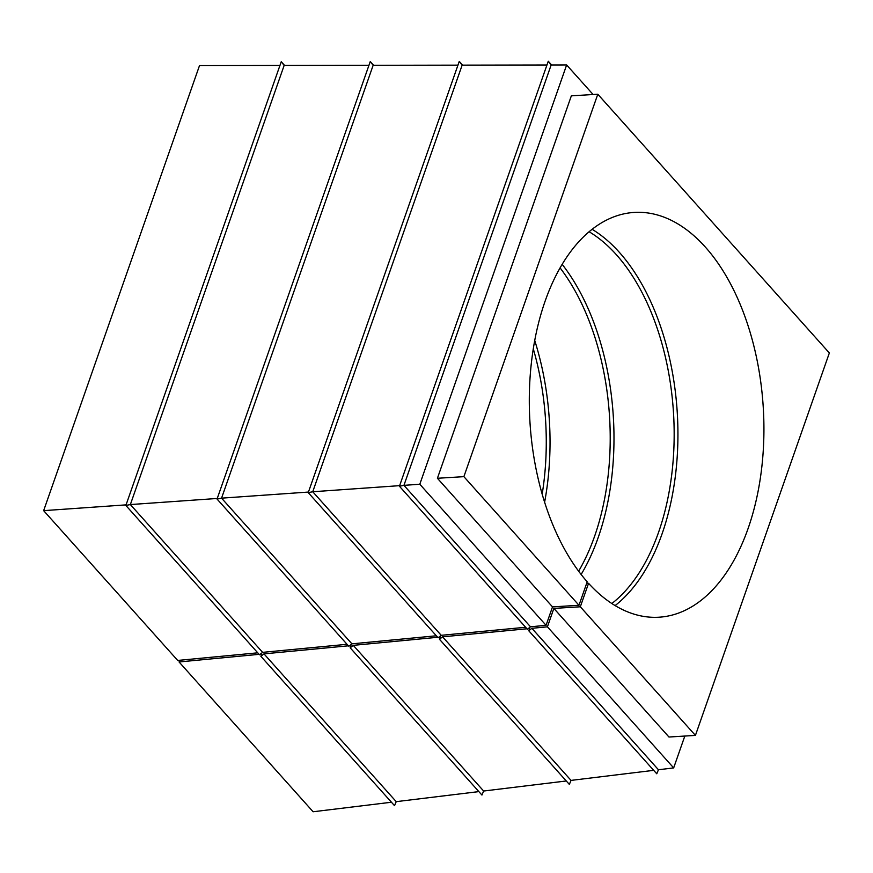 <?xml version="1.0" encoding="UTF-8"?>
<svg xmlns="http://www.w3.org/2000/svg" width="873" height="873" viewBox="0 0 873 873"><rect width="100%" height="100%" fill="white"/><g stroke="black" fill="none" stroke-linecap="round" stroke-linejoin="round"><path stroke-width="1.31" d="M399.638 485.65L312.741 491.75L441.214 635.315L525.633 627.261M308.453 492.056L221.556 498.156L351.917 643.837L436.336 635.784M217.257 498.461L130.361 504.561L262.62 652.349L347.039 644.296M262.62 652.349L259.521 654.805L125.865 505.456L130.361 504.561L284.14 65.453L281.259 61.699L125.865 505.456M126.072 504.867L43.65 510.65L177.699 660.446L257.742 652.818M351.917 643.837L348.818 646.293L217.05 499.05L221.556 498.156L373.142 65.289L370.261 61.547L217.05 499.05M441.214 635.315L438.115 637.77L308.245 492.645L312.741 491.75L462.144 65.137L459.263 61.394L308.245 492.645M530.511 626.803L527.412 629.258L399.43 486.239L403.937 485.355L530.511 626.803L546.062 625.319L552.511 606.888L578.974 605.273L463.879 476.658L437.417 478.273L552.511 606.888M593.094 94.513L566.642 64.951L419.804 484.231L546.062 625.319M419.804 484.231L403.937 485.355L551.147 64.984L548.266 61.241L399.43 486.239M653.67 770.346L571.04 780.397L569.349 784.412L439.468 639.287L440.254 637.05L438.868 637.181M546.956 64.995L462.144 65.137M571.04 780.397L442.567 636.832L526.986 628.778M528.165 628.669L529.551 628.538L528.776 630.775L656.758 773.784L658.449 769.757L531.864 628.309L528.776 630.775M566.261 780.975L483.631 791.025L353.27 645.343L437.689 637.29M457.954 65.148L373.142 65.289M478.862 791.604L396.222 801.654L394.531 805.681L260.874 656.321L261.66 654.084L260.263 654.215M368.952 65.3L284.14 65.453M396.222 801.654L263.973 653.866L348.392 645.813M349.56 645.704L350.957 645.573L350.171 647.81L481.94 795.052L483.631 791.025M284.609 65.453L281.259 61.699M263.973 653.866L260.874 656.321M179.652 660.261L179.063 661.963L313.112 811.759L391.453 802.232M279.949 65.453L199.502 65.595L43.65 510.65M179.063 661.963L259.095 654.335M373.611 65.289L370.261 61.547M353.27 645.343L350.171 647.81M462.614 65.137L459.263 61.394M442.567 636.832L439.468 639.287M551.616 64.984L548.266 61.241M463.879 476.658L597.798 94.229L829.35 352.976L695.421 735.404L580.327 606.79L588.555 583.306A202.765 116.884 86.5 0 0 658.984 617.211A202.765 116.884 86.5 0 0 763.275 407.68A202.765 116.884 86.5 0 0 634.235 212.423A202.765 116.884 86.5 0 0 531.941 358.236A202.765 116.884 86.5 0 0 587.202 581.789L578.974 605.273M597.798 94.229L571.346 95.844L437.417 478.273M580.327 606.79L553.864 608.405L668.958 737.019L695.421 735.404M531.864 628.309L547.415 626.825L553.864 608.405M547.415 626.825L673.661 767.913L684.825 736.048M673.661 767.913L658.449 769.757M566.642 64.951L551.147 64.984M533.283 348.796A200.07 115.323 -93.5 0 1 542.177 494.151M544.61 502.226A202.765 116.884 86.5 0 0 534.723 340.492M560.084 267.891A200.07 115.323 -93.5 0 1 578.624 571.193M581.123 574.467A202.765 116.884 86.5 0 0 562.157 264.333M589.1 231.749A200.07 115.323 -93.5 0 1 673.52 413.169A200.07 115.323 -93.5 0 1 611.831 603.527M615.116 605.589A202.765 116.884 86.5 0 0 677.284 412.94A202.765 116.884 86.5 0 0 592.112 229.304M586.623 583.415L588.555 583.306"/></g></svg>
